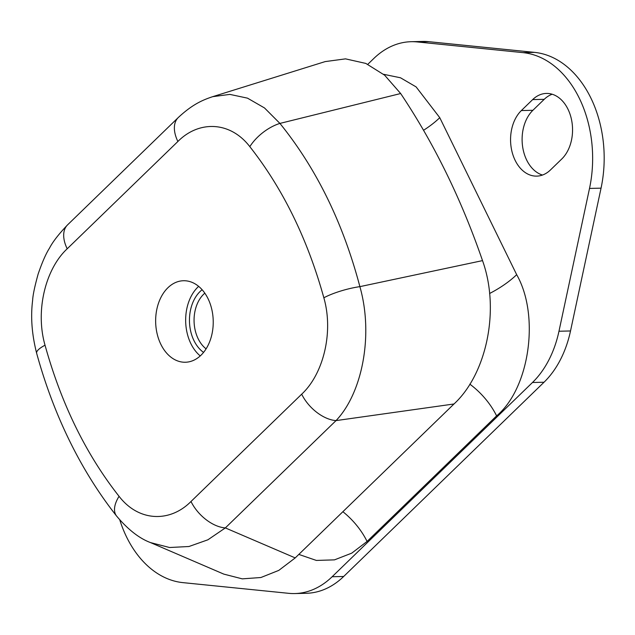 <?xml version="1.0" encoding="UTF-8"?>
<svg xmlns="http://www.w3.org/2000/svg" width="635" height="635" viewBox="0 0 635 635"><rect width="100%" height="100%" fill="white"/><g stroke="black" fill="none" stroke-linecap="round" stroke-linejoin="round"><path stroke-width="0.95" d="M198.652 286.369A40.767 28.789 -91.3 0 0 197.922 287.052A40.767 28.789 -91.3 0 0 200.247 355.925M167.91 287.742A40.767 28.789 -91.3 0 0 157.123 333.756A40.767 28.789 -91.3 0 0 185.372 362.244A40.767 28.789 -91.3 0 0 200.977 355.235A40.767 28.789 -91.3 0 0 211.757 309.221A40.767 28.789 -91.3 0 0 183.507 280.733A40.767 28.789 -91.3 0 0 167.91 287.742M202.128 289.735A35.393 24.995 -91.3 0 0 200.096 291.505A35.393 24.995 -91.3 0 0 203.565 352.401M204.819 293.156A32.131 22.693 -91.3 0 0 203.732 294.148A32.131 22.693 -91.3 0 0 206.089 348.861M367.816 64.294L373.769 58.523A97.838 69.088 88.7 0 1 411.202 41.704A97.838 69.088 88.7 0 1 417.258 41.942L428.8 41.68L534.535 52.372L522.994 52.634A104.362 73.7 88.7 0 1 589.51 188.428L558.975 331.232A97.838 69.088 88.7 0 1 532.479 382.5L332.137 576.739A97.838 69.088 88.7 0 1 294.696 593.558A97.838 69.088 88.7 0 1 288.647 593.32L182.904 582.628A104.362 73.7 88.7 0 1 119.761 519.867M589.51 188.428L601.051 188.158A104.362 73.7 -91.3 0 0 534.535 52.372M601.051 188.158L570.516 330.97L558.975 331.232M532.479 382.5L544.02 382.238A97.838 69.088 -91.3 0 0 570.516 330.97M544.02 382.238L343.678 576.477L332.137 576.739M294.696 593.558L306.237 593.296A97.838 69.088 -91.3 0 0 343.678 576.477M428.8 41.68A97.838 69.088 -91.3 0 0 422.751 41.442L411.202 41.704M521.351 110.561L532.892 110.299L544.211 99.33L532.67 99.592L521.351 110.561A35.87 25.337 -91.3 0 0 511.866 151.059A35.87 25.337 -91.3 0 0 536.726 176.125A35.87 25.337 -91.3 0 0 550.45 169.958L561.769 158.988A35.87 25.337 -91.3 0 0 571.254 118.491A35.87 25.337 -91.3 0 0 546.402 93.424A35.87 25.337 -91.3 0 0 532.67 99.592M532.892 110.299A35.87 25.337 -91.3 0 0 522.645 146.796A35.87 25.337 -91.3 0 0 542.473 175.046M552.188 94.234A35.87 25.337 -91.3 0 0 544.211 99.33M417.258 41.942L522.994 52.634M489.601 293.497A55.443 21.487 153.9 0 0 516.676 274.669L439.769 117.681A55.443 21.487 -26.1 0 1 423.553 130.27M469.844 384.159A55.443 32.853 -134.1 0 1 496.602 415.877L367.078 541.449A55.443 32.853 45.9 0 0 342.876 511.699M119.062 496.316A32.615 16.851 -38.3 0 0 116.562 516.017L116.562 516.017C127.945 529.542 139.271 538.401 150.543 542.6L223.822 574.119L242.276 578.858L260.898 577.517L278.797 570.389L295.219 557.911L453.993 403.979C486.132 374.467 500.451 310.436 482.521 260.62C461.288 199.049 433.999 143.359 400.661 93.528L384.651 75.208L365.816 63.421L345.535 58.864L325.183 61.595L212.677 96.671L229.87 94.393L247.507 98.155L264.517 107.958L279.924 123.412A32.615 16.851 141.7 0 0 249.825 146.661C282.813 188.563 307.491 238.935 323.85 297.775C333.835 332.542 323.215 374.253 301.681 394.184L191 501.491C170.037 522.684 138.708 521.867 119.062 496.316C86.066 454.414 61.389 404.043 45.029 345.202A32.615 7.707 164.7 0 0 36.663 353.306L36.663 353.306C31.877 334.597 30.528 316.968 32.623 300.418C32.885 295.108 34.727 286.322 38.14 274.05C42.14 262.358 45.926 253.714 49.506 248.126C52.705 241.879 58.73 234.124 67.588 224.853L67.588 224.853A32.615 19.328 45.9 0 0 67.199 248.793L177.887 141.486C198.842 120.301 230.18 121.11 249.825 146.661M400.661 93.528L279.924 123.412C316.397 168.489 343.051 222.901 359.886 286.639A32.615 7.707 164.7 0 0 323.85 297.775M482.521 260.62L359.886 286.639C373.753 335.328 362.148 393.271 336.034 420.6A32.615 19.328 -134.1 0 1 301.681 394.184M150.543 542.6L169.569 547.513L188.968 546.505L207.899 539.798L225.346 527.915A32.615 19.328 -134.1 0 1 191 501.491M67.588 224.853L178.268 117.546A32.615 19.328 45.9 0 0 177.887 141.486M516.676 274.669C539.996 315.476 529.622 388.398 496.602 415.877M367.078 541.449L351.766 553.133L334.494 559.864L316.381 560.435L298.823 554.411M383.572 74.295L400.494 77.78L416.1 86.892L439.769 117.681M453.993 403.979L336.034 420.6L225.346 527.915L295.219 557.911M45.029 345.202C35.044 310.436 45.672 268.724 67.199 248.793M178.268 117.546C192.286 104.465 202.47 100.068 212.685 96.671M116.562 516.017C94.178 487.624 75.287 455.541 59.873 419.767C50.736 398.518 42.997 376.365 36.663 353.306"/></g></svg>
